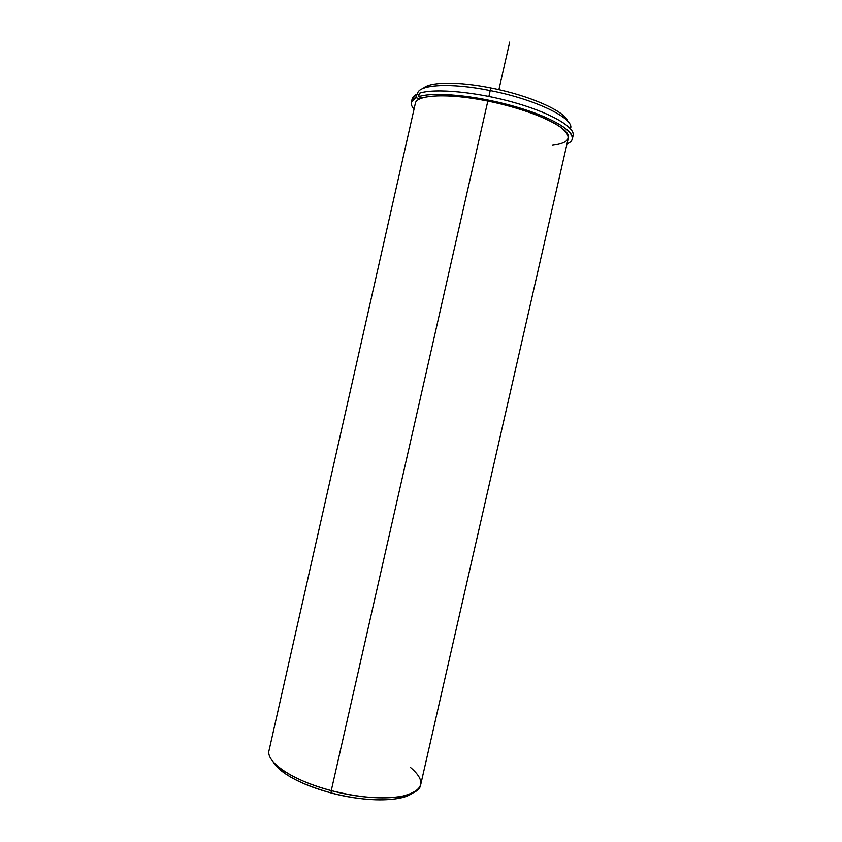 <?xml version="1.0" encoding="UTF-8"?>
<svg xmlns="http://www.w3.org/2000/svg" width="842" height="842" viewBox="0 0 842 842"><rect width="100%" height="100%" fill="white"/><g stroke="black" fill="none" stroke-linecap="round" stroke-linejoin="round"><path stroke-width="1.26" d="M552.647 145.234C570.055 143.003 572.749 137.014 560.719 127.268C547.963 118.006 518.325 107.208 487.834 101.072L331.253 790.617C292.784 780.671 265.44 761.989 269.072 750.317L415.338 103.387C416.306 94.641 448.544 93.009 487.834 101.072C533.112 109.923 572.128 128.679 568.308 138.141L420.684 784.765C419.116 798.805 375.364 802.637 331.253 790.617L487.834 101.072M417.358 94.42L417.569 93.515C418.611 84.453 450.923 82.516 490.223 90.547L488.886 96.409L490.223 90.547C535.523 99.345 574.465 118.448 570.56 128.268L570.466 128.7M567.655 121.132C564.814 111.207 529.692 95.493 491.191 87.989C458.237 81.285 429.441 81.79 423.263 88.326C429.441 81.79 458.237 81.285 491.191 87.989C529.692 95.493 564.814 111.207 567.655 121.132M570.466 128.615C575.244 118.89 536.112 99.461 490.223 90.547L491.191 87.989L490.223 90.547C450.365 82.39 417.832 84.537 417.506 93.862M283.922 772.745L281.807 769.493C293.763 777.861 310.245 784.902 331.253 790.617L331.106 792.953C311.077 787.512 295.353 780.776 283.922 772.745C278.639 768.946 275.029 765.262 273.071 761.705C280.691 773.672 300.036 784.081 331.106 792.953C365.239 802.184 401.129 801.931 412.148 793.301C408.854 795.658 404.002 797.416 397.603 798.574C379.468 801.416 357.303 799.542 331.106 792.953L331.253 790.617C358.745 797.521 381.952 799.5 400.897 796.553C423.652 791.133 426.915 781.492 410.675 767.63M572.413 137.193C578.065 129.342 554.71 114.301 516.514 103.198C478.414 92.041 434.946 87.863 419.4 93.22C434.461 88.063 475.519 91.715 512.852 102.156C550.258 112.554 575.433 127.174 573.107 135.573L572.349 138.919C574.644 130.626 549.447 116.112 512.031 105.734C474.699 95.314 433.662 91.599 418.632 96.651L419.4 93.22L418.632 96.651L422.421 97.925L418.632 96.651C435.398 90.862 485.518 96.672 525.029 109.639C564.708 122.532 581.822 138.109 566.992 143.898C570.066 142.614 571.855 140.951 572.349 138.919M411.349 102.345L412.106 98.998L416.811 94.241L416.032 97.651L411.349 102.345C410.928 104.387 411.812 106.65 414.032 109.144C409.749 104.292 410.412 100.461 416.032 97.651L416.811 94.241L419.011 94.978L416.811 94.241C413.275 95.956 411.685 98.125 412.043 100.756M419.811 98.914L416.032 97.651L419.811 98.914M498.896 89.631L509.694 42.1M400.897 796.553L397.603 798.574"/></g></svg>
